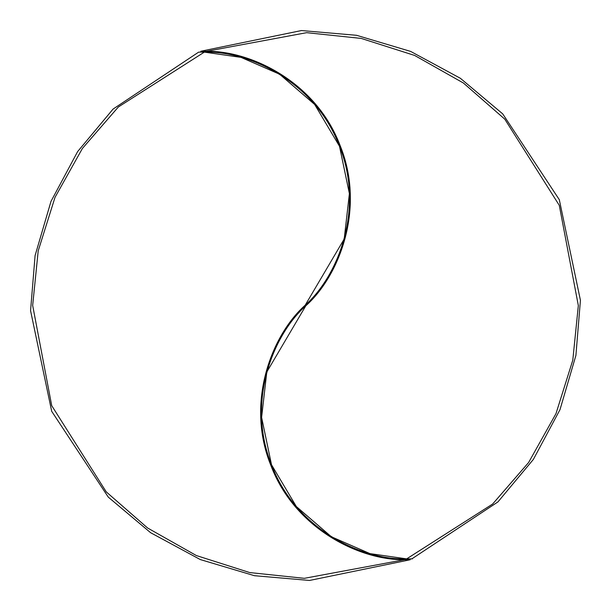 <?xml version="1.0" encoding="UTF-8"?>
<svg xmlns="http://www.w3.org/2000/svg" width="611" height="611" viewBox="0 0 611 611"><rect width="100%" height="100%" fill="white"/><g stroke="black" fill="none" stroke-linecap="round" stroke-linejoin="round"><path stroke-width="0.92" d="M206.365 51.316L200.752 51.255L206.365 51.316L306.653 32.673L361.238 38.424L414.64 55.448L463.428 83.027L504.762 119.137L559.286 205.349L578.334 305.561L572.797 360.169L555.987 413.639L528.599 462.542L492.649 504.022L406.659 558.882L412.356 558.866L406.659 558.882C362.59 560.333 296.495 529.76 271.971 465.926C245.859 402.718 272.812 335.065 305.798 305.805C338.876 276.401 365.806 208.916 340.182 145.701C316.162 81.851 250.609 50.507 206.365 51.316L200.752 51.255L301.444 30.55L356.549 35.301L410.684 51.431L460.373 78.284L502.716 113.875L559.309 199.698L580.427 300.299L575.906 355.434L560.004 409.63L533.357 459.434L497.934 501.921L411.837 558.882M406.659 558.882L369.991 553.627L331.376 536.771L296.327 506.527L271.513 464.75L261.607 417.397L266.801 371.984L305.798 305.805L266.801 371.984L261.607 417.397L271.513 464.75L296.327 506.527L331.376 536.771L369.991 553.627L406.659 558.882M404.635 559.684L304.347 578.327L249.762 572.576L196.36 555.552L147.572 527.973L106.238 491.863L51.714 405.651L32.666 305.439L38.203 250.831L55.013 197.361L82.401 148.458L118.351 106.978L204.341 52.118C248.41 50.667 314.505 81.24 339.029 145.074C365.141 208.282 338.189 275.935 305.202 305.195L344.199 239.016L349.393 193.603L339.487 146.25L314.673 104.473L279.624 74.229L241.009 57.373L204.341 52.118L241.009 57.373L279.624 74.229L314.673 104.473L339.487 146.25L349.393 193.603L344.199 239.016L305.202 305.195C272.124 334.599 245.194 402.084 270.818 465.299C294.838 529.149 360.391 560.493 404.635 559.684L410.248 559.745L404.635 559.684L410.248 559.745L309.556 580.45L254.451 575.699L200.316 559.569L150.627 532.716L108.284 497.125L51.691 411.302L30.573 310.701L35.094 255.566L50.996 201.37L77.643 151.566L113.066 109.079L198.644 52.134L204.341 52.118L199.163 52.118"/></g></svg>

